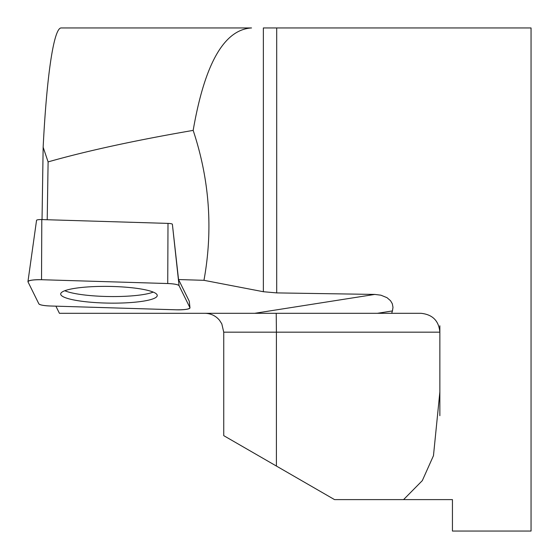 <?xml version="1.0" encoding="UTF-8"?>
<svg xmlns="http://www.w3.org/2000/svg" width="559" height="559" viewBox="0 0 559 559"><rect width="100%" height="100%" fill="white"/><g stroke="black" fill="none" stroke-linecap="round" stroke-linejoin="round"><path stroke-width="0.84" d="M189.941 307.674L179.062 285.67A12.48 2.159 -179.1 0 0 167.735 283.539L41.527 279.717A12.48 2.159 -179.1 0 0 27.95 281.61A12.48 2.159 -179.1 0 0 27.992 281.848L38.871 303.858A12.48 2.159 -179.1 0 0 50.198 305.99L176.406 309.812A12.48 2.159 -179.1 0 0 189.983 307.82A12.48 2.159 -179.1 0 0 189.941 307.674L189.235 301.175L178.545 279.549L203.958 280.318L263.359 291.721L276.698 292.902L374.782 294.425L254.715 313.299M59.422 313.306L377.374 313.306L392.446 310.93L392.998 307.31L392.292 303.698L390.524 300.714L387.003 297.674L380.91 295.187L374.782 294.425M392.446 310.93L391.691 313.299M254.715 313.306L420.997 313.306C432.547 314.514 438.836 320.803 439.863 332.172L439.863 391.915L433.47 455.676L422.318 480.621L403.584 499.606L334.527 499.606L276.412 466.052L334.527 499.606M276.698 292.902L276.698 27.95L531.05 27.95L531.05 531.05L452.441 531.05L452.441 499.606L403.584 499.606M71.259 27.95L251.543 27.95C224.138 29.564 204.685 63.712 193.169 130.387C209.562 179.76 213.161 229.742 203.958 280.318M189.235 301.175A11.669 2.019 0.9 0 1 189.27 301.308L189.983 307.82M55.893 306.164L59.422 313.299M47.215 219.743L48.102 161.9C86.666 150.923 135.026 140.414 193.169 130.387M36.573 220.4A4.821 0.832 0.9 0 1 36.552 220.309A4.821 0.832 0.9 0 1 41.799 219.575L168 223.397A4.821 0.832 0.9 0 1 172.375 224.222L178.545 279.549M42.037 219.589L43.148 147.241L48.102 161.9M251.543 27.95L61.266 27.95C53.937 27.426 46.788 74.494 43.148 147.241M276.698 27.95L263.359 27.95L263.359 291.721M276.412 332.172L276.412 466.052L223.74 435.65L223.74 332.172L439.863 332.172L439.863 325.792M439.863 415.686L439.863 391.915M153.236 292.091A47.822 8.273 0.9 0 1 142.838 294.621A47.822 8.273 0.9 0 1 64.802 290.729M74.871 288.339A48.284 8.35 -179.1 0 0 60.693 293.922A48.284 8.35 -179.1 0 0 90.132 302.174A48.284 8.35 -179.1 0 0 143.062 301.189A48.284 8.35 -179.1 0 0 157.247 295.404A48.284 8.35 -179.1 0 0 127.256 287.305A48.284 8.35 -179.1 0 0 74.871 288.339M38.864 303.851C39.927 304.99 43.714 305.71 50.233 305.99L176.337 309.805C185.008 309.875 189.536 309.155 189.934 307.667L179.069 285.677C178.007 284.531 174.219 283.818 167.7 283.539L41.597 279.717C32.932 279.654 28.397 280.366 27.999 281.862L38.864 303.851M276.223 313.306L276.412 332.165M172.375 224.222L179.062 285.67M41.799 219.575L41.527 279.717M167.735 283.539L168 223.397M223.74 332.165L221.818 323.871L219.505 320.258C215.676 315.744 210.799 313.424 204.873 313.306M36.552 220.309L27.95 281.61"/></g></svg>
